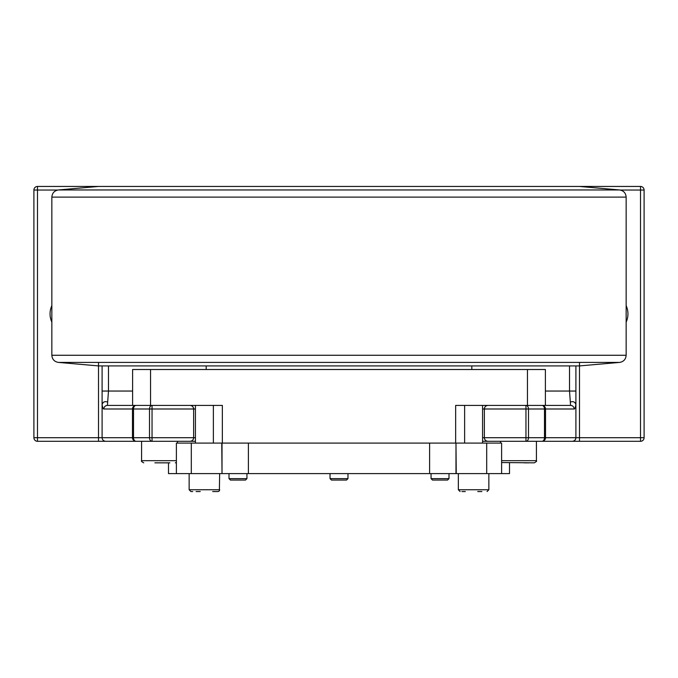 <?xml version="1.0" encoding="UTF-8"?>
<svg xmlns="http://www.w3.org/2000/svg" width="678" height="678" viewBox="0 0 678 678"><rect width="100%" height="100%" fill="white"/><g stroke="black" fill="none" stroke-linecap="round" stroke-linejoin="round"><path stroke-width="1.02" d="M527.442 405.402L545.392 405.402L545.392 369.51L527.442 369.51L527.442 405.402L455.658 405.402L455.658 443.09M150.558 405.402L150.558 369.51L132.608 369.51L132.608 405.402L222.342 405.402L222.342 443.09M150.558 369.51L527.442 369.51M222.02 443.09L222.02 473.6L221.757 443.09L429.615 443.09L429.615 473.6L455.98 473.6L455.98 443.09L429.615 443.09M501.61 462.549L534.264 462.837C536.323 461.735 537.044 461.015 536.417 460.684L501.61 460.684M528.815 462.837L524.162 462.837M500.525 443.09L500.525 441.302L482.575 441.302L640.507 441.302A3.593 3.593 0 0 0 644.1 437.708L640.507 437.708L640.507 441.302M33.9 190.043L37.493 190.043L37.493 186.45A3.593 3.593 0 0 0 33.9 190.043L33.9 437.708A3.593 3.593 0 0 0 37.493 441.302L37.493 437.708L33.9 437.708A3.593 3.593 0 0 0 37.493 441.302L195.425 441.302L177.475 441.302L177.475 443.09L177.475 441.302M176.39 460.684L141.583 460.684L141.583 441.302L98.513 441.302L98.513 437.708L37.493 437.708L37.493 190.043L57.791 190.043M482.575 408.995L484.372 408.995A3.593 3.593 0 0 1 487.957 405.402C485.787 405.622 484.592 406.817 484.372 408.995L525.959 408.995L525.959 405.402A3.593 2.534 90 0 1 528.493 408.995L525.959 408.995L525.959 437.708L528.493 437.708A3.593 2.534 90 0 1 525.959 441.302L579.487 441.302L579.487 437.708L575.902 437.708L575.902 365.917M143.499 441.302L152.042 441.302A3.593 2.534 -90 0 1 149.507 437.708L152.042 437.708L152.042 408.995L149.507 408.995A3.593 2.534 -90 0 1 152.042 405.402L152.042 408.995L193.628 408.995A3.593 3.593 0 0 0 190.043 405.402C192.213 405.622 193.408 406.817 193.628 408.995A3.593 3.593 0 0 0 190.043 405.402M154.872 462.837L169.873 462.837M569.52 365.917L569.52 391.045L570.571 405.402L545.392 405.402L570.571 405.402A3.593 3.568 -90 0 1 574.139 408.995C574.766 409.088 575.351 407.648 575.893 404.656L575.902 404.834M105.692 441.302C103.514 441.081 102.319 439.886 102.098 437.708L102.107 404.656C102.649 407.648 103.234 409.088 103.861 408.995A3.593 3.568 -90 0 1 107.429 405.402L132.608 405.402L107.429 405.402L108.48 391.045L108.48 365.917M103.861 408.995L132.481 408.995A3.593 3.568 90 0 1 136.049 405.402A3.593 2.534 90 0 0 133.515 408.995L132.481 408.995L132.481 437.708L133.515 437.708A3.593 2.534 90 0 0 136.049 441.302A3.593 3.568 90 0 1 132.481 437.708L102.098 437.708L102.098 365.917L102.098 391.045L132.608 391.045M152.042 441.302L152.042 437.708L193.628 437.708L193.628 408.995L195.425 408.995M190.043 441.302C192.213 441.081 193.408 439.886 193.628 437.708A3.593 3.593 0 0 1 190.043 441.302M545.392 391.045L575.902 391.045L575.902 437.708A3.593 3.593 0 0 1 572.308 441.302C574.486 441.081 575.681 439.886 575.902 437.708L545.519 437.708A3.593 3.568 -90 0 1 541.951 441.302A3.593 2.534 -90 0 0 544.485 437.708L528.493 437.708L528.493 408.995L544.485 408.995A3.593 2.534 -90 0 0 541.951 405.402A3.593 3.568 -90 0 1 545.519 408.995L544.485 408.995L544.485 437.708L545.519 437.708L545.519 408.995L574.139 408.995M484.372 408.995L484.372 437.708L525.959 437.708L525.959 441.302M487.957 441.302A3.593 3.593 0 0 1 484.372 437.708C484.592 439.886 485.787 441.081 487.957 441.302A3.593 3.593 0 0 1 484.372 437.708L482.575 437.708M37.493 186.45L640.507 186.45A3.593 3.593 0 0 1 644.1 190.043A3.593 3.593 0 0 0 640.507 186.45L640.507 190.043L644.1 190.043L644.1 437.708M570.469 402.003C573.359 401.13 575.173 402.02 575.893 404.656M102.107 404.656C102.827 402.02 104.641 401.13 107.531 402.003M626.15 305.651A19.738 19.738 0 0 1 626.15 322.101M51.85 322.101A19.738 19.738 0 0 1 51.85 305.651M229.003 478.626L230.435 480.066L245.512 480.066L246.945 478.626L229.003 478.626L229.003 473.6M176.39 473.6L176.39 443.09L191.306 443.09L191.306 473.6L168.5 473.6L168.5 462.837M486.694 473.6L486.694 443.09L501.61 443.09L501.61 473.6L455.98 473.6M509.5 462.837L509.5 473.6L501.61 473.6M429.615 473.6L248.385 473.6L248.385 443.09M222.02 473.6L248.385 473.6M221.757 443.09L191.306 443.09M455.98 443.09L456.243 473.6M486.694 443.09L456.243 443.09M191.306 473.6L221.757 473.6M330.025 478.626L331.466 480.066L346.534 480.066L347.975 478.626L330.025 478.626L330.025 473.6M431.055 478.626L432.488 480.066L447.565 480.066L448.997 478.626L431.055 478.626L431.055 473.6M196.112 491.55L200.256 491.55M189.145 473.6L189.145 489.753L219.655 489.753A1.797 1.797 0 0 1 217.858 491.55L212.689 491.55M477.744 491.55L481.889 491.55M190.933 491.55L189.145 489.753L190.933 491.55L192.738 491.55M461.947 491.55L465.311 491.55M246.114 365.917L579.487 365.917L619.599 362.408L58.401 362.408L98.513 365.917L246.114 365.917M133.515 408.995L149.507 408.995L149.507 437.708L133.515 437.708L133.515 408.995M195.425 437.708L193.628 437.708M102.098 437.708L98.513 437.708L98.513 362.408M620.209 190.043L640.507 190.043L640.507 437.708L579.487 437.708L579.487 362.408M488.855 473.6L488.855 489.753L458.345 489.753L458.345 473.6M619.599 362.408C623.624 361.713 625.811 359.332 626.15 355.264L51.85 355.264C52.189 359.332 54.376 361.713 58.401 362.408M579.487 186.45L619.599 189.959L58.401 189.959C54.376 190.654 52.189 193.035 51.85 197.112L626.15 197.112L626.15 355.264M534.264 462.837C536.323 461.735 537.044 461.015 536.417 460.684L536.417 441.302M141.583 460.684C140.956 461.015 141.677 461.735 143.736 462.837C141.685 461.752 140.965 461.032 141.583 460.684M176.39 462.549L175.322 462.837M246.945 473.6L246.945 478.626M347.975 473.6L347.975 478.626M448.997 473.6L448.997 478.626M219.375 490.711L219.655 473.6M213.367 443.09L213.367 405.402M195.425 443.09L195.425 405.402M458.345 489.753L460.142 491.55L458.345 489.753M488.855 489.753L487.067 491.55L488.855 489.753M482.575 443.09L482.575 405.402M464.633 443.09L464.633 405.402M219.13 491.025L218.638 491.372M98.513 186.45L58.401 189.959M51.85 355.264L51.85 197.112M619.599 189.959C623.624 190.654 625.811 193.035 626.15 197.112M471.812 369.51L471.812 365.917M206.188 369.51L206.188 365.917"/></g></svg>
